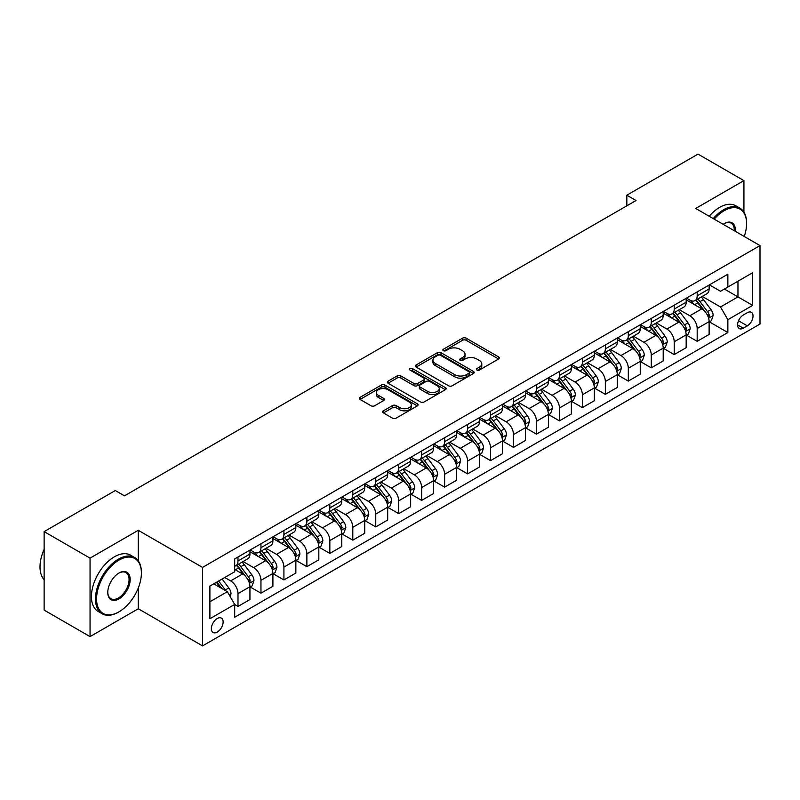 <?xml version="1.0" encoding="UTF-8"?>
<svg xmlns="http://www.w3.org/2000/svg" width="800" height="800" viewBox="0 0 800 800"><rect width="100%" height="100%" fill="white"/><g stroke="black" fill="none" stroke-linecap="round" stroke-linejoin="round"><path stroke-width="1.2" d="M476.92 370.05A1.78 1.03 0 0 0 479.44 370.05L498.6 358.99A2.55 1.47 0 0 0 499.35 357.95A2.55 1.47 0 0 0 498.6 356.91L466.15 338.17A2.55 1.47 0 0 0 462.54 338.17L443.39 349.23A1.78 1.03 0 0 0 442.86 349.96A1.78 1.03 0 0 0 443.39 350.69A1.78 1.03 0 0 0 445.91 350.69L448.39 349.25A8.16 4.71 0 0 1 459.93 349.25L462.63 350.82A8.16 4.71 0 0 1 465.02 354.15A8.16 4.71 0 0 1 462.63 357.48L460.15 358.91A1.78 1.03 0 0 0 459.63 359.64A1.78 1.03 0 0 0 460.15 360.37A1.78 1.03 0 0 0 462.68 360.37L465.16 358.94A8.16 4.71 0 0 1 476.69 358.94L479.4 360.5A8.16 4.71 0 0 1 481.79 363.83A8.16 4.71 0 0 1 479.4 367.16L476.92 368.59A1.78 1.03 0 0 0 476.4 369.32A1.78 1.03 0 0 0 476.92 370.05L476.92 368.59M217.24 632.1A8.31 4.8 120 0 0 222.68 624.78A8.31 4.8 120 0 0 221.4 618.12A8.31 4.8 120 0 0 217.24 618.53A8.31 4.8 120 0 0 211.81 625.85A8.31 4.8 120 0 0 213.09 632.51A8.31 4.8 120 0 0 217.24 632.1M383.39 410.82A2.55 1.47 0 0 0 382.65 411.86A2.55 1.47 0 0 0 383.39 412.9L392.5 418.16A2.55 1.47 0 0 0 396.1 418.16L417.38 405.88A2.55 1.47 0 0 0 418.13 404.84A2.55 1.47 0 0 0 417.38 403.8L384.93 385.06A2.55 1.47 0 0 0 381.32 385.06L360.05 397.34A2.55 1.47 0 0 0 359.3 398.38A2.55 1.47 0 0 0 360.05 399.43L371.04 405.77A2.55 1.47 0 0 0 374.65 405.77L383.76 400.52A2.55 1.47 0 0 0 384.5 399.48A2.55 1.47 0 0 0 383.76 398.44L378.3 395.29A6.82 3.94 0 0 1 376.3 392.5A6.82 3.94 0 0 1 380.51 388.87A6.82 3.94 0 0 1 387.95 389.72L409.31 402.05A6.82 3.94 0 0 1 411.31 404.84A6.82 3.94 0 0 1 407.1 408.48A6.82 3.94 0 0 1 399.67 407.62L396.1 405.57A2.55 1.47 0 0 0 392.5 405.57L383.39 410.82L383.39 412.9M138.27 530.3L90.05 558.14L44.13 531.63L44.13 610.1L90.05 636.61L138.27 608.77L202.55 645.89L202.55 567.41L138.27 530.3L138.27 560.85M743.93 212.13L743.93 180.62L695.71 208.46L760 245.57L202.55 567.41M743.93 180.62L698.01 154.11L626.84 195.2L626.84 205.81M44.13 531.63L115.31 490.53L124.49 495.84L636.02 200.51L626.84 195.2M448.57 385.79A2.55 1.47 0 0 0 452.17 385.79L473.45 373.51A2.55 1.47 0 0 0 474.2 372.47A2.55 1.47 0 0 0 473.45 371.43L441 352.69A2.55 1.47 0 0 0 437.39 352.69L416.12 364.97A2.55 1.47 0 0 0 415.37 366.01A2.55 1.47 0 0 0 416.12 367.05L448.57 385.79M410.61 370.43A1.78 1.03 0 0 1 412.42 370.68L445.38 389.71L424.14 401.98A2.55 1.47 0 0 1 420.53 401.98L388.08 383.24L397.19 378.02L397.19 375.9L388.08 381.16A2.55 1.47 0 0 0 387.34 382.2A2.55 1.47 0 0 0 388.08 383.24L388.08 381.16M397.19 378.02A2.55 1.47 0 0 1 400.79 378.02L400.79 375.9A2.55 1.47 0 0 0 397.19 375.9M400.79 375.9L413.95 383.5A2.55 1.47 0 0 0 417.56 383.5L423.6 380.01A2.55 1.47 0 0 0 424.35 378.97A2.55 1.47 0 0 0 423.6 377.93L409.9 370.02A1.78 1.03 0 0 1 409.37 369.29A1.78 1.03 0 0 1 410.48 368.34A1.78 1.03 0 0 1 412.42 368.56L445.41 387.61A2.55 1.47 0 0 1 446.16 388.65A2.55 1.47 0 0 1 445.41 389.69L445.41 387.61M747.33 312.7L743.29 315.03A8.05 4.65 120 0 0 738.03 322.13A8.05 4.65 120 0 0 739.26 328.58A8.05 4.65 120 0 0 743.29 328.18L747.33 325.85A8.05 4.65 120 0 0 752.59 318.75A8.05 4.65 120 0 0 751.35 312.3A8.05 4.65 120 0 0 747.33 312.7M202.55 645.89L760 324.05L760 245.57M709.4 284.86L720.51 291.28L727.86 287.04L727.86 274.21L234.69 558.93L234.69 571.76L209.9 586.08L209.9 618.74L234.69 604.42L234.69 617.26L727.86 332.53L727.86 319.7L720.51 306.97L702.25 296.43M727.86 287.04L752.65 272.72L752.65 305.38L727.86 319.7M90.05 558.14L90.05 636.61M724.37 289.05L737.96 296.9L737.96 281.21L752.65 272.72M720.51 306.97L737.96 296.9L752.65 305.38M209.9 601.77L227.35 591.7L213.75 583.85M234.69 604.53L238 606.44L238 593.61A10.39 6 -120 0 0 230.65 580.88L224.78 577.49M238 606.44L249.94 599.55L249.94 586.72A10.39 6 -120 0 0 242.59 573.99L234.69 569.43M250.21 586.98L260.96 593.18L260.96 580.35A10.39 6 -120 0 0 253.61 567.63L243.06 561.54M260.96 593.18L272.9 586.29L272.9 573.46A10.39 6 -120 0 0 265.55 560.73L249.94 551.72M273.17 573.73L283.92 579.93L283.92 567.1A10.39 6 -120 0 0 276.57 554.37L266.02 548.28M283.92 579.93L295.86 573.04L295.86 560.2A10.39 6 -120 0 0 288.51 547.48L272.9 538.47M296.13 560.47L306.88 566.67L306.88 553.84A10.39 6 -120 0 0 299.53 541.12L288.98 535.03M306.88 566.67L318.82 559.78L318.82 546.95A10.39 6 -120 0 0 311.47 534.22L295.86 525.21M319.09 547.21L329.84 553.42L329.84 540.59A10.39 6 -120 0 0 322.49 527.86L311.94 521.77M329.84 553.42L341.78 546.53L341.78 533.69A10.39 6 -120 0 0 334.43 520.97L318.82 511.95M342.05 533.96L352.8 540.16L352.8 527.33A10.39 6 -120 0 0 345.45 514.61L334.9 508.52M352.8 540.16L364.73 533.27L364.73 520.44A10.39 6 -120 0 0 357.39 507.71L341.78 498.7M365.01 520.7L375.76 526.91L375.76 514.08A10.39 6 -120 0 0 368.41 501.35L357.86 495.26M375.76 526.91L387.69 520.01L387.69 507.18A10.39 6 -120 0 0 380.35 494.46L364.73 485.44M387.97 507.45L398.71 513.65L398.71 500.82A10.39 6 -120 0 0 391.37 488.1L380.82 482M398.71 513.65L410.65 506.76L410.65 493.93A10.39 6 -120 0 0 403.31 481.2L387.69 472.19M410.93 494.19L421.67 500.4L421.67 487.57A10.39 6 -120 0 0 414.33 474.84L403.78 468.75M421.67 500.4L433.61 493.5L433.61 480.67A10.39 6 -120 0 0 426.27 467.95L410.65 458.93M433.89 480.94L444.63 487.14L444.63 474.31A10.39 6 -120 0 0 437.29 461.58L426.74 455.49M444.63 487.14L456.57 480.25L456.57 467.42A10.39 6 -120 0 0 449.22 454.69L433.61 445.68M456.85 467.68L467.59 473.89L467.59 461.05A10.39 6 -120 0 0 460.24 448.33L449.7 442.24M467.59 473.89L479.53 466.99L479.53 454.16A10.39 6 -120 0 0 472.18 441.44L456.57 432.42M479.81 454.43L490.55 460.63L490.55 447.8A10.39 6 -120 0 0 483.2 435.07L472.66 428.98M490.55 460.63L502.49 453.74L502.49 440.91A10.39 6 -120 0 0 495.14 428.18L479.53 419.17M502.77 441.17L513.51 447.38L513.51 434.54A10.39 6 -120 0 0 506.16 421.82L495.61 415.73M513.51 447.38L525.45 440.48L525.45 427.65A10.39 6 -120 0 0 518.1 414.93L502.49 405.91M525.72 427.92L536.47 434.12L536.47 421.29A10.39 6 -120 0 0 529.12 408.56L518.57 402.47M536.47 434.12L548.41 427.23L548.41 414.4A10.39 6 -120 0 0 541.06 401.67L525.45 392.66M548.68 414.66L559.43 420.86L559.43 408.03A10.39 6 -120 0 0 552.08 395.31L541.53 389.22M559.43 420.86L571.37 413.97L571.37 401.14A10.39 6 -120 0 0 564.02 388.41L548.41 379.4M571.64 401.41L582.39 407.61L582.39 394.78A10.39 6 -120 0 0 575.04 382.05L564.49 375.96M582.39 407.61L594.33 400.72L594.33 387.88A10.39 6 -120 0 0 586.98 375.16L571.37 366.15M594.6 388.15L605.35 394.35L605.35 381.52A10.39 6 -120 0 0 598 368.8L587.45 362.71M605.35 394.35L617.29 387.46L617.29 374.63A10.39 6 -120 0 0 609.94 361.9L594.33 352.89M617.56 374.89L628.31 381.1L628.31 368.27A10.39 6 -120 0 0 620.96 355.54L610.41 349.45M628.31 381.1L640.24 374.21L640.24 361.37A10.39 6 -120 0 0 632.9 348.65L617.29 339.64M640.52 361.64L651.27 367.84L651.27 355.01A10.39 6 -120 0 0 643.92 342.29L633.37 336.2M651.27 367.84L663.2 360.95L663.2 348.12A10.39 6 -120 0 0 655.86 335.39L640.24 326.38M663.48 348.38L674.22 354.59L674.22 341.76A10.39 6 -120 0 0 666.88 329.03L656.33 322.94M674.22 354.59L686.16 347.69L686.16 334.86A10.39 6 -120 0 0 678.82 322.14L663.2 313.12M686.44 335.13L697.18 341.33L697.18 328.5A10.39 6 -120 0 0 689.84 315.78L679.29 309.69M697.18 341.33L709.12 334.44L709.12 321.61A10.39 6 -120 0 0 701.78 308.88L686.16 299.87M686.44 298.12L689.84 300.08A10.39 6 -120 0 0 695.03 300.6A10.39 6 -120 0 0 697.18 295.84L697.18 291.92M663.48 311.37L666.88 313.34A10.39 6 -120 0 0 672.07 313.85A10.39 6 -120 0 0 674.22 309.09L674.22 305.17M640.52 324.63L643.92 326.59A10.39 6 -120 0 0 649.11 327.11A10.39 6 -120 0 0 651.27 322.35L651.27 318.43M617.56 337.89L620.96 339.85A10.39 6 -120 0 0 626.15 340.36A10.39 6 -120 0 0 628.31 335.61L628.31 331.68M594.6 351.14L598 353.1A10.39 6 -120 0 0 603.2 353.62A10.39 6 -120 0 0 605.35 348.86L605.35 344.94M571.64 364.4L575.04 366.36A10.39 6 -120 0 0 580.24 366.87A10.39 6 -120 0 0 582.39 362.12L582.39 358.19M548.68 377.65L552.08 379.61A10.39 6 -120 0 0 557.28 380.13A10.39 6 -120 0 0 559.43 375.37L559.43 371.45M525.72 390.91L529.12 392.87A10.39 6 -120 0 0 534.32 393.38A10.39 6 -120 0 0 536.47 388.63L536.47 384.7M502.77 404.16L506.16 406.12A10.39 6 -120 0 0 511.36 406.64A10.39 6 -120 0 0 513.51 401.88L513.51 397.96M479.81 417.42L483.2 419.38A10.39 6 -120 0 0 488.4 419.89A10.39 6 -120 0 0 490.55 415.14L490.55 411.21M456.85 430.67L460.24 432.63A10.39 6 -120 0 0 465.44 433.15A10.39 6 -120 0 0 467.59 428.39L467.59 424.47M433.89 443.93L437.29 445.89A10.39 6 -120 0 0 442.48 446.4A10.39 6 -120 0 0 444.63 441.65L444.63 437.72M410.93 457.18L414.33 459.15A10.39 6 -120 0 0 419.52 459.66A10.39 6 -120 0 0 421.67 454.9L421.67 450.98M387.97 470.44L391.37 472.4A10.39 6 -120 0 0 396.56 472.92A10.39 6 -120 0 0 398.71 468.16L398.71 464.24M365.01 483.69L368.41 485.66A10.39 6 -120 0 0 373.6 486.17A10.39 6 -120 0 0 375.76 481.41L375.76 477.49M342.05 496.95L345.45 498.91A10.39 6 -120 0 0 350.64 499.43A10.39 6 -120 0 0 352.8 494.67L352.8 490.75M319.09 510.2L322.49 512.17A10.39 6 -120 0 0 327.68 512.68A10.39 6 -120 0 0 329.84 507.92L329.84 504M296.13 523.46L299.53 525.42A10.39 6 -120 0 0 304.73 525.94A10.39 6 -120 0 0 306.88 521.18L306.88 517.26M273.17 536.72L276.57 538.68A10.39 6 -120 0 0 281.77 539.19A10.39 6 -120 0 0 283.92 534.44L283.92 530.51M250.21 549.97L253.61 551.93A10.39 6 -120 0 0 258.81 552.45A10.39 6 -120 0 0 260.96 547.69L260.96 543.77M709.4 321.87L727.86 332.53M695.03 300.6L706.97 293.7A10.39 6 -120 0 0 709.12 288.95L709.12 285.02M672.07 313.85L684.01 306.96A10.39 6 -120 0 0 686.16 302.2L686.16 298.28M649.11 327.11L661.05 320.21A10.39 6 -120 0 0 663.2 315.46L663.2 311.53M626.15 340.36L638.09 333.47A10.39 6 -120 0 0 640.24 328.71L640.24 324.79M603.2 353.62L615.13 346.72A10.39 6 -120 0 0 617.29 341.97L617.29 338.04M580.24 366.87L592.17 359.98A10.39 6 -120 0 0 594.33 355.22L594.33 351.3M557.28 380.13L569.22 373.23A10.39 6 -120 0 0 571.37 368.48L571.37 364.55M534.32 393.38L546.26 386.49A10.39 6 -120 0 0 548.41 381.73L548.41 377.81M511.36 406.64L523.3 399.75A10.39 6 -120 0 0 525.45 394.99L525.45 391.07M488.4 419.89L500.34 413A10.39 6 -120 0 0 502.49 408.24L502.49 404.32M465.44 433.15L477.38 426.26A10.39 6 -120 0 0 479.53 421.5L479.53 417.58M442.48 446.4L454.42 439.51A10.39 6 -120 0 0 456.57 434.76L456.57 430.83M419.52 459.66L431.46 452.77A10.39 6 -120 0 0 433.61 448.01L433.61 444.09M396.56 472.92L408.5 466.02A10.39 6 -120 0 0 410.65 461.27L410.65 457.34M373.6 486.17L385.54 479.28A10.39 6 -120 0 0 387.69 474.52L387.69 470.6M350.64 499.43L362.58 492.53A10.39 6 -120 0 0 364.73 487.78L364.73 483.85M327.68 512.68L339.62 505.79A10.39 6 -120 0 0 341.78 501.03L341.78 497.11M304.73 525.94L316.66 519.04A10.39 6 -120 0 0 318.82 514.29L318.82 510.36M281.77 539.19L293.71 532.3A10.39 6 -120 0 0 295.86 527.54L295.86 523.62M258.81 552.45L270.75 545.55A10.39 6 -120 0 0 272.9 540.8L272.9 536.87M234.69 566.12A10.39 6 -120 0 0 235.85 565.7L247.79 558.81A10.39 6 -120 0 0 249.94 554.05L249.94 550.13M235.85 565.7A10.39 6 -120 0 0 238 560.95L238 557.02M227.35 591.7L234.69 604.42M138.27 608.77L138.27 588.01M477.63 370.3L479.4 369.28A8.16 4.71 0 0 0 481.79 365.95L481.79 363.83M465.02 354.15L465.02 356.27A8.16 4.71 0 0 1 462.63 359.6L460.87 360.62M498.56 359.01L466.15 340.29A2.55 1.47 0 0 0 462.54 340.29L444.1 350.94M473.41 373.53L441 354.81A2.55 1.47 0 0 0 437.39 354.81L416.15 367.07M468.94 373.2A1.78 1.03 0 0 0 469.46 372.47A1.78 1.03 0 0 0 468.94 371.74L440.46 355.29A1.78 1.03 0 0 0 437.93 355.29L435.32 356.8A8.16 4.71 0 0 0 432.93 360.13A8.16 4.71 0 0 0 435.32 363.46L454.79 374.7A8.16 4.71 0 0 0 466.33 374.7L468.94 373.2L468.94 375.32A1.78 1.03 0 0 0 469.46 374.59L469.46 372.47M432.93 360.13L432.93 362.25A8.16 4.71 0 0 0 435.32 365.58L435.32 363.46M468.94 375.32L466.33 376.83A8.16 4.71 0 0 1 454.79 376.83L435.32 365.58M400.79 378.02L413.95 385.62A2.55 1.47 0 0 0 417.56 385.62L423.6 382.13A2.55 1.47 0 0 0 424.35 381.09L424.35 378.97M427.61 391.38A6.82 3.94 0 0 0 435.04 392.24A6.82 3.94 0 0 0 439.25 388.6A6.82 3.94 0 0 0 437.26 385.82L429.73 381.47A2.55 1.47 0 0 0 426.12 381.47L420.08 384.96A2.55 1.47 0 0 0 419.34 386A2.55 1.47 0 0 0 420.08 387.04L427.61 391.38L427.61 393.51A6.82 3.94 0 0 0 435.04 394.36A6.82 3.94 0 0 0 439.25 390.72L439.25 388.6M419.34 386L419.34 388.12A2.55 1.47 0 0 0 420.08 389.16L420.08 387.04M427.61 393.51L420.08 389.16M411.31 404.84L411.31 406.96A6.82 3.94 0 0 1 407.1 410.6A6.82 3.94 0 0 1 399.67 409.74L396.1 407.69A2.55 1.47 0 0 0 392.5 407.69L383.43 412.92M376.3 392.5L376.3 394.62A6.82 3.94 0 0 0 378.3 397.41L378.3 395.29M383.72 400.54L378.3 397.41M417.35 405.9L384.93 387.18A2.55 1.47 0 0 0 381.32 387.18L360.08 399.45M709.12 322.03L711.33 320.76L713.16 315.46A6.88 3.97 -120 0 0 710.97 309.6L703.46 299.58A19.87 11.47 -120 0 0 701.29 296.98M693.83 304.29A19.87 11.47 -120 0 0 689.76 300.04M708.5 317.82L709.45 315.75A6.88 3.97 -120 0 0 707.48 311.61L699.97 301.59A19.87 11.47 -120 0 0 697.8 299M695.95 300.06A16.49 9.52 60 0 1 698.66 303.14L705.01 311.62M695.6 300.27A19.87 11.47 60 0 1 697.77 302.86L702.76 309.53M686.16 335.29L688.37 334.02L690.2 328.71A6.88 3.97 -120 0 0 688.01 322.85L680.5 312.83A19.87 11.47 -120 0 0 678.33 310.24M670.87 317.55A19.87 11.47 -120 0 0 666.8 313.29M685.54 331.07L686.49 329.01A6.88 3.97 -120 0 0 684.52 324.87L677.01 314.85A19.87 11.47 -120 0 0 674.84 312.25M672.99 313.32A16.49 9.52 60 0 1 675.7 316.4L682.05 324.87M672.64 313.52A19.87 11.47 60 0 1 674.81 316.12L679.8 322.78M663.2 348.54L665.41 347.27L667.24 341.97A6.88 3.97 -120 0 0 665.05 336.11L657.54 326.09A19.87 11.47 -120 0 0 655.37 323.49M647.91 330.81A19.87 11.47 -120 0 0 643.84 326.55M662.58 344.33L663.53 342.26A6.88 3.97 -120 0 0 661.56 338.12L654.05 328.1A19.87 11.47 -120 0 0 651.88 325.51M650.04 326.57A16.49 9.52 60 0 1 652.74 329.65L659.09 338.13M649.68 326.78A19.87 11.47 60 0 1 651.85 329.38L656.84 336.04M640.24 361.8L642.45 360.53L644.28 355.22A6.88 3.97 -120 0 0 642.09 349.36L634.58 339.34A19.87 11.47 -120 0 0 632.42 336.75M624.95 344.06A19.87 11.47 -120 0 0 620.88 339.8M639.62 357.58L640.57 355.52A6.88 3.97 -120 0 0 638.6 351.38L631.09 341.36A19.87 11.47 -120 0 0 628.93 338.76M627.08 339.83A16.49 9.52 60 0 1 629.78 342.91L636.13 351.39M626.72 340.03A19.87 11.47 60 0 1 628.89 342.63L633.88 349.29M617.29 375.05L619.49 373.78L621.33 368.48A6.88 3.97 -120 0 0 619.13 362.62L611.62 352.6A19.87 11.47 -120 0 0 609.46 350M601.99 357.32A19.87 11.47 -120 0 0 597.92 353.06M616.66 370.84L617.61 368.77A6.88 3.97 -120 0 0 615.64 364.63L608.13 354.61A19.87 11.47 -120 0 0 605.97 352.02M604.12 353.08A16.49 9.52 60 0 1 606.82 356.16L613.18 364.64M603.76 353.29A19.87 11.47 60 0 1 605.93 355.89L610.92 362.55M744.25 236.48A31.69 18.3 120 0 0 746.59 223.62A31.69 18.3 120 0 0 724.18 210.69A31.69 18.3 120 0 0 714.22 219.14M713.25 218.59A32.47 18.75 -60 0 1 723.63 209.73A32.47 18.75 -60 0 1 739.87 208.12A32.47 18.75 -60 0 1 746.59 222.99A32.47 18.75 -60 0 1 746.59 223.31M723.13 224.29A15.84 9.15 -60 0 1 724.18 223.62L724.18 223.62A15.84 9.15 -60 0 1 735.34 231.34M709.21 216.25A32.47 18.75 -60 0 1 719.59 207.4A32.47 18.75 -60 0 1 735.83 205.79L739.87 208.12M734.27 230.72A15.07 8.7 120 0 0 731.17 223.2A15.07 8.7 120 0 0 723.9 223.79M118.43 612.17L118.98 611.85A31.69 18.3 120 0 0 141.39 573.04A31.69 18.3 120 0 0 118.98 560.1A31.69 18.3 120 0 0 96.57 598.91A31.69 18.3 120 0 0 118.98 611.85L118.43 612.17A32.47 18.75 -60 0 1 102.19 613.77A32.47 18.75 -60 0 1 97.22 587.76A32.47 18.75 -60 0 1 118.43 559.14A32.47 18.75 -60 0 1 134.66 557.54A32.47 18.75 -60 0 1 141.39 572.4A32.47 18.75 -60 0 1 141.39 572.72M118.98 598.91A15.84 9.15 -60 0 1 107.78 592.44A15.84 9.15 -60 0 1 118.98 573.04L118.98 573.04A15.84 9.15 -60 0 1 130.18 579.5A15.84 9.15 -60 0 1 118.98 598.91M107.78 592.12A15.07 8.7 120 0 0 110.9 598.7A15.07 8.7 120 0 0 118.43 597.96A15.07 8.7 120 0 0 128.27 584.68A15.07 8.7 120 0 0 125.96 572.61A15.07 8.7 120 0 0 118.7 573.2M102.19 613.77L98.15 611.44A32.47 18.75 -60 0 1 93.18 585.42A32.47 18.75 -60 0 1 114.39 556.81A32.47 18.75 -60 0 1 130.62 555.2L134.66 557.54M44.13 579.67A32.47 18.75 -60 0 1 44.13 549.33M594.33 388.31L596.53 387.04L598.37 381.73A6.88 3.97 -120 0 0 596.17 375.87L588.67 365.85A19.87 11.47 -120 0 0 586.5 363.26M579.03 370.57A19.87 11.47 -120 0 0 574.96 366.31M593.7 384.09L594.65 382.03A6.88 3.97 -120 0 0 592.68 377.89L585.18 367.87A19.87 11.47 -120 0 0 583.01 365.27M581.16 366.34A16.49 9.52 60 0 1 583.87 369.42L590.22 377.9M580.8 366.54A19.87 11.47 60 0 1 582.97 369.14L587.96 375.8M571.37 401.56L573.57 400.29L575.41 394.99A6.88 3.97 -120 0 0 573.21 389.13L565.71 379.11A19.87 11.47 -120 0 0 563.54 376.51M556.07 383.83A19.87 11.47 -120 0 0 552.01 379.57M570.74 397.35L571.69 395.28A6.88 3.97 -120 0 0 569.72 391.14L562.22 381.12A19.87 11.47 -120 0 0 560.05 378.53M558.2 379.6A16.49 9.52 60 0 1 560.91 382.67L567.26 391.15M557.84 379.8A19.87 11.47 60 0 1 560.01 382.4L565 389.06M548.41 414.82L550.61 413.55L552.45 408.24A6.88 3.97 -120 0 0 550.25 402.38L542.75 392.37A19.87 11.47 -120 0 0 540.58 389.77M533.11 397.08A19.87 11.47 -120 0 0 529.05 392.82M547.78 410.6L548.73 408.54A6.88 3.97 -120 0 0 546.76 404.4L539.26 394.38A19.87 11.47 -120 0 0 537.09 391.78M535.24 392.85A16.49 9.52 60 0 1 537.95 395.93L544.3 404.41M534.88 393.06A19.87 11.47 60 0 1 537.05 395.65L542.04 402.31M525.45 428.08L527.65 426.8L529.49 421.5A6.88 3.97 -120 0 0 527.29 415.64L519.79 405.62A19.87 11.47 -120 0 0 517.62 403.02M510.16 410.34A19.87 11.47 -120 0 0 506.09 406.08M524.82 423.86L525.77 421.79A6.88 3.97 -120 0 0 523.8 417.65L516.3 407.64A19.87 11.47 -120 0 0 514.13 405.04M512.28 406.11A16.49 9.52 60 0 1 514.99 409.18L521.34 417.66M511.93 406.31A19.87 11.47 60 0 1 514.09 408.91L519.08 415.57M502.49 441.33L504.69 440.06L506.53 434.76A6.88 3.97 -120 0 0 504.33 428.89L496.83 418.88A19.87 11.47 -120 0 0 494.66 416.28M487.2 423.59A19.87 11.47 -120 0 0 483.13 419.34M501.86 437.11L502.81 435.05A6.88 3.97 -120 0 0 500.84 430.91L493.34 420.89A19.87 11.47 -120 0 0 491.17 418.29M489.32 419.36A16.49 9.52 60 0 1 492.03 422.44L498.38 430.92M488.97 419.57A19.87 11.47 60 0 1 491.13 422.16L496.12 428.82M479.53 454.59L481.73 453.31L483.57 448.01A6.88 3.97 -120 0 0 481.37 442.15L473.87 432.13A19.87 11.47 -120 0 0 471.7 429.53M464.24 436.85A19.87 11.47 -120 0 0 460.17 432.59M478.9 450.37L479.85 448.3A6.88 3.97 -120 0 0 477.88 444.16L470.38 434.15A19.87 11.47 -120 0 0 468.21 431.55M466.36 432.62A16.49 9.52 60 0 1 469.07 435.7L475.42 444.17M466.01 432.82A19.87 11.47 60 0 1 468.18 435.42L473.16 442.08M456.57 467.84L458.78 466.57L460.61 461.27A6.88 3.97 -120 0 0 458.41 455.4L450.91 445.39A19.87 11.47 -120 0 0 448.74 442.79M441.28 450.1A19.87 11.47 -120 0 0 437.21 445.85M455.94 463.63L456.9 461.56A6.88 3.97 -120 0 0 454.93 457.42L447.42 447.4A19.87 11.47 -120 0 0 445.25 444.8M443.4 445.87A16.49 9.52 60 0 1 446.11 448.95L452.46 457.43M443.05 446.08A19.87 11.47 60 0 1 445.22 448.67L450.21 455.33M433.61 481.1L435.82 479.82L437.65 474.52A6.88 3.97 -120 0 0 435.46 468.66L427.95 458.64A19.87 11.47 -120 0 0 425.78 456.05M418.32 463.36A19.87 11.47 -120 0 0 414.25 459.1M432.99 476.88L433.94 474.81A6.88 3.97 -120 0 0 431.97 470.67L424.46 460.66A19.87 11.47 -120 0 0 422.29 458.06M420.44 459.13A16.49 9.52 60 0 1 423.15 462.21L429.5 470.68M420.09 459.33A19.87 11.47 60 0 1 422.26 461.93L427.25 468.59M410.65 494.35L412.86 493.08L414.69 487.78A6.88 3.97 -120 0 0 412.5 481.92L404.99 471.9A19.87 11.47 -120 0 0 402.82 469.3M395.36 476.61A19.87 11.47 -120 0 0 391.29 472.36M410.03 490.14L410.98 488.07A6.88 3.97 -120 0 0 409.01 483.93L401.5 473.91A19.87 11.47 -120 0 0 399.33 471.32M397.48 472.38A16.49 9.52 60 0 1 400.19 475.46L406.54 483.94M397.13 472.59A19.87 11.47 60 0 1 399.3 475.18L404.29 481.84M387.69 507.61L389.9 506.33L391.73 501.03A6.88 3.97 -120 0 0 389.54 495.17L382.03 485.15A19.87 11.47 -120 0 0 379.86 482.56M372.4 489.87A19.87 11.47 -120 0 0 368.33 485.61M387.07 503.39L388.02 501.33A6.88 3.97 -120 0 0 386.05 497.19L378.54 487.17A19.87 11.47 -120 0 0 376.37 484.57M374.53 485.64A16.49 9.52 60 0 1 377.23 488.72L383.58 497.19M374.17 485.84A19.87 11.47 60 0 1 376.34 488.44L381.33 495.1M364.73 520.86L366.94 519.59L368.77 514.29A6.88 3.97 -120 0 0 366.58 508.43L359.07 498.41A19.87 11.47 -120 0 0 356.91 495.81M349.44 503.13A19.87 11.47 -120 0 0 345.37 498.87M364.11 516.65L365.06 514.58A6.88 3.97 -120 0 0 363.09 510.44L355.58 500.42A19.87 11.47 -120 0 0 353.42 497.83M351.57 498.89A16.49 9.52 60 0 1 354.27 501.97L360.62 510.45M351.21 499.1A19.87 11.47 60 0 1 353.38 501.7L358.37 508.36M341.78 534.12L343.98 532.85L345.82 527.54A6.88 3.97 -120 0 0 343.62 521.68L336.11 511.66A19.87 11.47 -120 0 0 333.95 509.07M326.48 516.38A19.87 11.47 -120 0 0 322.41 512.12M341.15 529.9L342.1 527.84A6.88 3.97 -120 0 0 340.13 523.7L332.62 513.68A19.87 11.47 -120 0 0 330.46 511.08M328.61 512.15A16.49 9.52 60 0 1 331.31 515.23L337.67 523.71M328.25 512.35A19.87 11.47 60 0 1 330.42 514.95L335.41 521.61M318.82 547.37L321.02 546.1L322.86 540.8A6.88 3.97 -120 0 0 320.66 534.94L313.15 524.92A19.87 11.47 -120 0 0 310.99 522.32M303.52 529.64A19.87 11.47 -120 0 0 299.45 525.38M318.19 543.16L319.14 541.09A6.88 3.97 -120 0 0 317.17 536.95L309.67 526.93A19.87 11.47 -120 0 0 307.5 524.34M305.65 525.4A16.49 9.52 60 0 1 308.36 528.48L314.71 536.96M305.29 525.61A19.87 11.47 60 0 1 307.46 528.21L312.45 534.87M295.86 560.63L298.06 559.36L299.9 554.05A6.88 3.97 -120 0 0 297.7 548.19L290.2 538.17A19.87 11.47 -120 0 0 288.03 535.58M280.56 542.89A19.87 11.47 -120 0 0 276.5 538.63M295.23 556.41L296.18 554.35A6.88 3.97 -120 0 0 294.21 550.21L286.71 540.19A19.87 11.47 -120 0 0 284.54 537.59M282.69 538.66A16.49 9.52 60 0 1 285.4 541.74L291.75 550.22M282.33 538.86A19.87 11.47 60 0 1 284.5 541.46L289.49 548.12M272.9 573.88L275.1 572.61L276.94 567.31A6.88 3.97 -120 0 0 274.74 561.45L267.24 551.43A19.87 11.47 -120 0 0 265.07 548.83M257.6 556.15A19.87 11.47 -120 0 0 253.54 551.89M272.27 569.67L273.22 567.6A6.88 3.97 -120 0 0 271.25 563.46L263.75 553.44A19.87 11.47 -120 0 0 261.58 550.85M259.73 551.92A16.49 9.52 60 0 1 262.44 554.99L268.79 563.47M259.37 552.12A19.87 11.47 60 0 1 261.54 554.72L266.53 561.38M249.94 587.14L252.14 585.87L253.98 580.56A6.88 3.97 -120 0 0 251.78 574.7L244.28 564.68A19.87 11.47 -120 0 0 242.11 562.09M249.31 582.92L250.26 580.86A6.88 3.97 -120 0 0 248.29 576.72L240.79 566.7A19.87 11.47 -120 0 0 238.62 564.1M236.77 565.17A16.49 9.52 60 0 1 239.48 568.25L245.83 576.73M236.42 565.38A19.87 11.47 60 0 1 238.58 567.97L243.57 574.63M230.1 596.47L231.02 593.82A6.88 3.97 -120 0 0 228.82 587.96L222.13 579.02M225.96 590.9A6.88 3.97 -120 0 0 225.33 589.97L218.64 581.03M216.91 582.03L221.72 588.45M216.43 582.31L220.51 587.75M230.65 580.88L242.59 573.99M253.61 567.63L265.55 560.73M276.57 554.37L288.51 547.48M299.53 541.12L311.47 534.22M322.49 527.86L334.43 520.97M345.45 514.61L357.39 507.71M368.41 501.35L380.35 494.46M391.37 488.1L403.31 481.2M414.33 474.84L426.27 467.95M437.29 461.58L449.22 454.69M460.24 448.33L472.18 441.44M483.2 435.07L495.14 428.18M506.16 421.82L518.1 414.93M529.12 408.56L541.06 401.67M552.08 395.31L564.02 388.41M575.04 382.05L586.98 375.16M598 368.8L609.94 361.9M620.96 355.54L632.9 348.65M643.92 342.29L655.86 335.39M666.88 329.03L678.82 322.14M689.84 315.78L701.78 308.88M697.18 295.84L709.12 288.95M697.18 328.5L709.12 321.61M674.22 341.76L686.16 334.86M674.22 309.09L686.16 302.2M651.27 355.01L663.2 348.12M651.27 322.35L663.2 315.46M628.31 368.27L640.24 361.37M628.31 335.61L640.24 328.71M605.35 381.52L617.29 374.63M605.35 348.86L617.29 341.97M582.39 394.78L594.33 387.88M582.39 362.12L594.33 355.22M559.43 408.03L571.37 401.14M559.43 375.37L571.37 368.48M536.47 421.29L548.41 414.4M536.47 388.63L548.41 381.73M513.51 434.54L525.45 427.65M513.51 401.88L525.45 394.99M490.55 447.8L502.49 440.91M490.55 415.14L502.49 408.24M467.59 461.05L479.53 454.16M467.59 428.39L479.53 421.5M444.63 474.31L456.57 467.42M444.63 441.65L456.57 434.76M421.67 487.57L433.61 480.67M421.67 454.9L433.61 448.01M398.71 500.82L410.65 493.93M398.71 468.16L410.65 461.27M375.76 514.08L387.69 507.18M375.76 481.41L387.69 474.52M352.8 527.33L364.73 520.44M352.8 494.67L364.73 487.78M329.84 540.59L341.78 533.69M329.84 507.92L341.78 501.03M306.88 553.84L318.82 546.95M306.88 521.18L318.82 514.29M283.92 567.1L295.86 560.2M283.92 534.44L295.86 527.54M260.96 580.35L272.9 573.46M260.96 547.69L272.9 540.8M238 593.61L249.94 586.72M238 560.95L249.94 554.05M738.52 320.76L747.33 325.85M737.59 324.9L743.29 328.18M479.4 369.28L479.4 367.16M460.15 360.37L460.15 358.91M462.63 359.6L462.63 357.48M443.39 350.69L443.39 349.23M462.54 340.29L462.54 338.17M466.15 340.29L466.15 338.17M498.6 358.99L498.6 356.91M416.12 367.05L416.12 364.97M437.39 354.81L437.39 352.69M441 354.81L441 352.69M473.45 373.51L473.45 371.43M454.79 376.83L454.79 374.7M466.33 376.83L466.33 374.7M413.95 385.62L413.95 383.5M417.56 385.62L417.56 383.5M423.6 382.13L423.6 380.01M412.42 370.68L412.42 368.56M392.5 407.69L392.5 405.57M396.1 407.69L396.1 405.57M399.67 409.74L399.67 407.62M383.76 400.52L383.76 398.44M360.05 399.43L360.05 397.34M381.32 387.18L381.32 385.06M384.93 387.18L384.93 385.06M417.38 405.88L417.38 403.8M708.61 318.19L713.12 315.59M699.97 301.59L703.46 299.58M694.56 304.72L697.77 302.86M707.48 311.61L710.97 309.6M706.93 314.3L709.45 315.75M685.65 331.45L690.16 328.85M677.01 314.85L680.5 312.83M671.6 317.97L674.81 316.12M684.52 324.87L688.01 322.85M683.97 327.55L686.49 329.01M662.69 344.7L667.2 342.1M654.05 328.1L657.54 326.09M648.64 331.23L651.85 329.38M661.56 338.12L665.05 336.11M661.01 340.81L663.53 342.26M639.73 357.96L644.24 355.36M631.09 341.36L634.58 339.34M625.68 344.48L628.89 342.63M638.6 351.38L642.09 349.36M638.05 354.06L640.57 355.52M616.77 371.21L621.28 368.61M608.13 354.61L611.62 352.6M602.72 357.74L605.93 355.89M615.64 364.63L619.13 362.62M615.09 367.32L617.61 368.77M593.81 384.47L598.32 381.87M585.18 367.87L588.67 365.85M579.76 370.99L582.97 369.14M592.68 377.89L596.17 375.87M592.13 380.58L594.65 382.03M570.85 397.73L575.36 395.12M562.22 381.12L565.71 379.11M556.8 384.25L560.01 382.4M569.72 391.14L573.21 389.13M569.18 393.83L571.69 395.28M547.89 410.98L552.4 408.38M539.26 394.38L542.75 392.37M533.85 397.5L537.05 395.65M546.76 404.4L550.25 402.38M546.22 407.09L548.73 408.54M524.93 424.24L529.44 421.63M516.3 407.64L519.79 405.62M510.89 410.76L514.09 408.91M523.8 417.65L527.29 415.64M523.26 420.34L525.77 421.79M501.98 437.49L506.48 434.89M493.34 420.89L496.83 418.88M487.93 424.01L491.13 422.16M500.84 430.91L504.33 428.89M500.3 433.6L502.81 435.05M479.02 450.75L483.53 448.14M470.38 434.15L473.87 432.13M464.97 437.27L468.18 435.42M477.88 444.16L481.37 442.15M477.34 446.85L479.85 448.3M456.06 464L460.57 461.4M447.42 447.4L450.91 445.39M442.01 450.53L445.22 448.67M454.93 457.42L458.41 455.4M454.38 460.11L456.9 461.56M433.1 477.26L437.61 474.65M424.46 460.66L427.95 458.64M419.05 463.78L422.26 461.93M431.97 470.67L435.46 468.66M431.42 473.36L433.94 474.81M410.14 490.51L414.65 487.91M401.5 473.91L404.99 471.9M396.09 477.04L399.3 475.18M409.01 483.93L412.5 481.92M408.46 486.62L410.98 488.07M387.18 503.77L391.69 501.17M378.54 487.17L382.03 485.15M373.13 490.29L376.34 488.44M386.05 497.19L389.54 495.17M385.5 499.87L388.02 501.33M364.22 517.02L368.73 514.42M355.58 500.42L359.07 498.41M350.17 503.55L353.38 501.7M363.09 510.44L366.58 508.43M362.54 513.13L365.06 514.58M341.26 530.28L345.77 527.68M332.62 513.68L336.11 511.66M327.21 516.8L330.42 514.95M340.13 523.7L343.62 521.68M339.58 526.38L342.1 527.84M318.3 543.53L322.81 540.93M309.67 526.93L313.15 524.92M304.25 530.06L307.46 528.21M317.17 536.95L320.66 534.94M316.62 539.64L319.14 541.09M295.34 556.79L299.85 554.19M286.71 540.19L290.2 538.17M281.29 543.31L284.5 541.46M294.21 550.21L297.7 548.19M293.67 552.89L296.18 554.35M272.38 570.05L276.89 567.44M263.75 553.44L267.24 551.43M258.34 556.57L261.54 554.72M271.25 563.46L274.74 561.45M270.71 566.15L273.22 567.6M249.42 583.3L253.93 580.7M240.79 566.7L244.28 564.68M235.38 569.82L238.58 567.97M248.29 576.72L251.78 574.7M247.75 579.41L250.26 580.86M229.23 594.96L230.97 593.95M225.33 589.97L228.82 587.96M746.59 223.62L746.59 222.99M141.39 573.04L141.39 572.4"/></g></svg>
